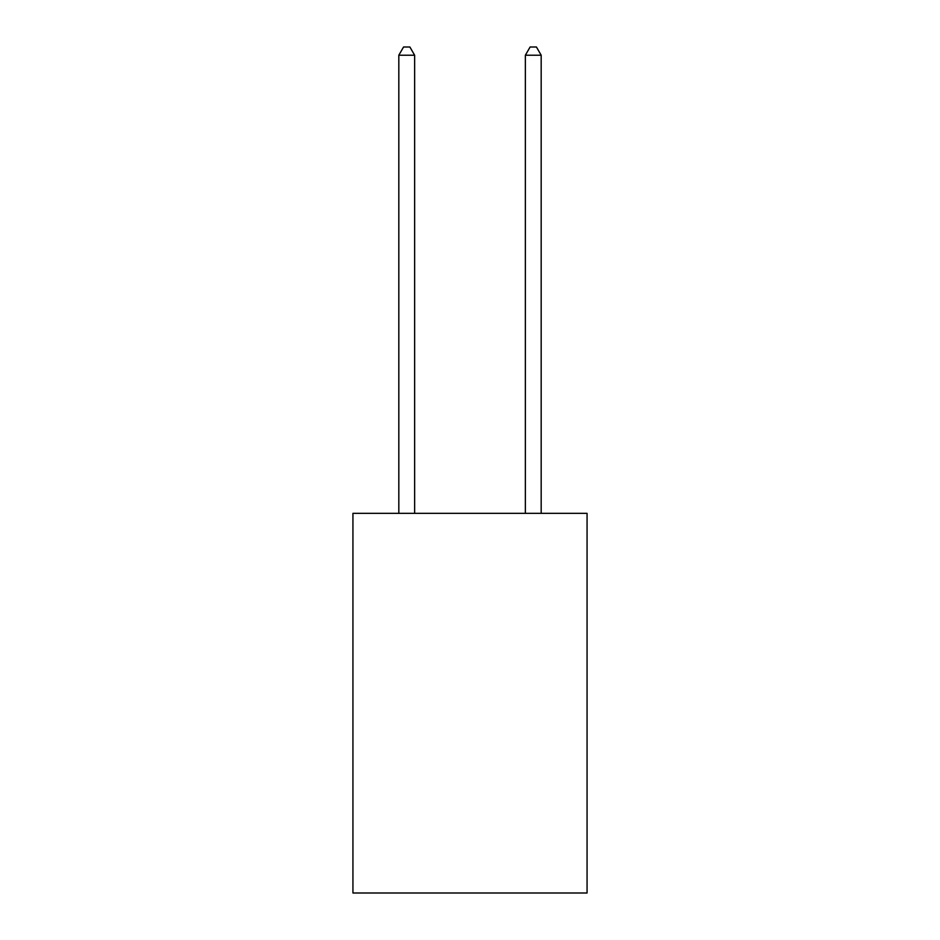 <?xml version="1.0" encoding="UTF-8"?>
<svg xmlns="http://www.w3.org/2000/svg" width="940" height="940" viewBox="0 0 940 940"><rect width="100%" height="100%" fill="white"/><g stroke="black" fill="none" stroke-linecap="round" stroke-linejoin="round"><path stroke-width="1.41" d="M587.065 513.346L587.065 893L352.935 893L352.935 513.346L587.065 513.346M414.634 513.346L414.634 55.225L398.819 55.225L398.819 513.346M398.819 55.225L403.565 47L409.887 47L414.634 55.225M541.182 513.346L541.182 55.225L525.366 55.225L525.366 513.346M525.366 55.225L530.113 47L536.435 47L541.182 55.225"/></g></svg>
